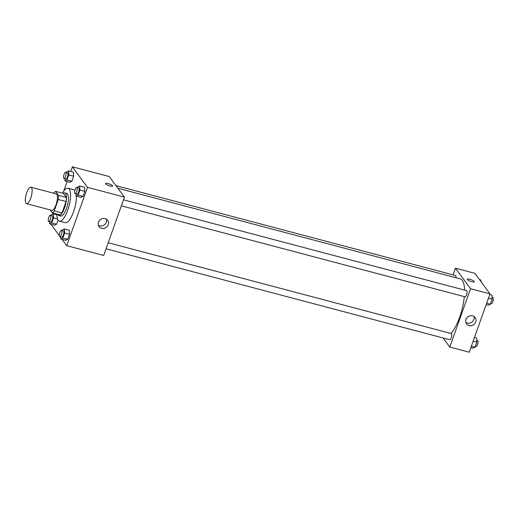 <?xml version="1.0" encoding="UTF-8"?>
<svg xmlns="http://www.w3.org/2000/svg" width="519" height="519" viewBox="0 0 519 519"><rect width="100%" height="100%" fill="white"/><g stroke="black" fill="none" stroke-linecap="round" stroke-linejoin="round"><path stroke-width="0.78" d="M25.95 203.208A8.499 2.738 104.8 0 1 26.365 193.697A8.499 2.738 104.8 0 1 30.893 187.216A8.499 2.738 104.8 0 1 31.367 196.13A8.499 2.738 104.8 0 1 26.547 203.643A8.499 2.738 104.8 0 1 25.95 203.208M30.893 187.216L56.169 193.905A8.499 2.738 104.8 0 1 56.642 202.819A8.499 2.738 104.8 0 1 51.822 210.338L26.547 203.643M55.63 191.362L63.409 193.418L66.367 197.441A11.412 3.678 104.8 0 1 66.075 201.554L62.014 212.965L54.236 210.909L58.297 199.497A11.412 3.678 104.8 0 0 58.589 195.378L55.63 191.362A11.412 3.678 104.8 0 0 53.794 193.276M50.168 209.897L52.361 212.881A11.412 3.678 104.8 0 0 54.236 210.909M62.014 212.965A11.412 3.678 104.8 0 1 60.139 214.937L52.361 212.881M57.628 214.276A11.684 3.763 -75.2 0 0 58.783 215.476A11.684 3.763 -75.2 0 0 65.413 205.141A11.684 3.763 -75.2 0 0 64.765 192.88A11.684 3.763 -75.2 0 0 63.169 193.353M64.765 192.88L66.711 193.399A11.684 3.763 104.8 0 1 67.36 205.654A11.684 3.763 104.8 0 1 60.729 215.988L58.783 215.476M66.075 201.554L58.297 199.497M66.367 197.441L58.589 195.378M62.403 193.152A16.997 5.475 104.8 0 1 68.067 188.261A16.997 5.475 104.8 0 1 69.014 206.095A16.997 5.475 104.8 0 1 59.367 221.126A16.997 5.475 104.8 0 1 58.18 220.244A16.997 5.475 104.8 0 1 56.869 214.075M68.067 188.261L73.899 189.805A16.997 5.475 104.8 0 1 74.918 190.467M76.397 196.176A16.997 5.475 104.8 0 1 72.647 214.139A16.997 5.475 104.8 0 1 65.206 222.67L59.367 221.126M62.085 239.363L66.73 245.675L87.503 187.346L72.375 166.8L70.72 171.439M67.12 181.546L63.714 191.109M55.656 213.75L55.436 214.373M51.835 224.474L51.602 225.123L59.419 235.743M60.048 236.593L60.729 237.52M49.552 221.639L49.681 223.903L54.54 225.188L56.577 224.208L58.05 220.062L56.577 224.208L51.718 222.917L53.515 217.87L53.282 213.802L51.245 214.788L51.018 215.43M64.836 178.711L64.966 180.975L69.831 182.26L71.862 181.274L73.659 176.226L73.426 172.159L68.566 170.874L66.529 171.854L66.302 172.503M75.969 193.834L76.105 196.098L80.964 197.389L82.995 196.403L84.798 191.349L84.558 187.281L79.699 185.997L77.668 186.983L77.435 187.631M60.684 236.761L60.814 239.032L65.679 240.316L67.71 239.33L69.507 234.283L69.274 230.215L64.414 228.924L62.377 229.911L62.15 230.559M109.983 185.99A3.717 0.882 -160.4 0 1 105.597 183.544A3.717 0.882 -160.4 0 1 109.399 183.96A3.717 0.882 -160.4 0 1 112.604 186.042A3.717 0.882 -160.4 0 1 109.983 185.99M66.73 245.675L103.677 255.452L124.443 197.129L87.503 187.346M124.443 197.129L109.314 176.577L72.375 166.8M112.604 186.042A3.717 0.882 19.6 0 0 109.399 183.96A3.717 0.882 19.6 0 0 105.597 183.544M98.487 222.171A5.326 4.885 -36.4 0 1 102.717 218.525A5.326 4.885 -36.4 0 1 107.654 220.303A5.326 4.885 -36.4 0 1 106.259 227.393A5.326 4.885 -36.4 0 1 99.071 226.621A5.326 4.885 -36.4 0 1 98.487 222.171M98.37 225.175A5.326 4.885 143.6 0 0 104.384 224.844A5.326 4.885 143.6 0 0 106.486 219.2M117.923 188.267L460.21 278.859A29.745 9.582 104.8 0 1 464.576 290.089M464.323 296.615A29.745 9.582 104.8 0 1 450.92 333.451M106.051 248.77L449.707 339.724A3.185 1.025 -75.2 0 0 451.4 337.292A3.185 1.025 -75.2 0 0 451.562 333.73A3.185 1.025 -75.2 0 0 451.335 333.561L108.199 242.743M116.003 185.659L455.487 275.511A3.185 1.025 104.8 0 1 455.896 277.717M123.483 199.815L466.626 290.634A3.185 1.025 104.8 0 1 466.802 293.975A3.185 1.025 104.8 0 1 464.992 296.797L121.342 205.842M453.042 274.862L455.416 268.18L474.866 273.325L489.988 293.877L470.545 288.726L455.416 268.18M443.09 337.973L449.778 347.055L470.545 288.726M449.778 347.055L469.221 352.2L489.988 293.877M469.118 325.601A5.326 4.885 -36.4 0 1 466.562 323.882A5.326 4.885 -36.4 0 1 467.963 316.791A5.326 4.885 -36.4 0 1 475.144 317.563A5.326 4.885 -36.4 0 1 474.943 323.473A5.326 4.885 -36.4 0 1 469.118 325.601M467.36 279.611A3.717 0.882 -160.4 0 1 467.256 279.261A3.717 0.882 -160.4 0 1 471.057 279.676A3.717 0.882 -160.4 0 1 474.262 281.759A3.717 0.882 -160.4 0 1 471.057 281.545A3.717 0.882 -160.4 0 1 467.36 279.611M465.861 322.435A5.326 4.885 143.6 0 0 467.243 323.052A5.326 4.885 143.6 0 0 472.491 321.579A5.326 4.885 143.6 0 0 473.977 316.46M474.262 281.759A3.717 0.882 19.6 0 0 471.057 279.683A3.717 0.882 19.6 0 0 467.256 279.267M470.876 347.561L473.03 348.126L475.06 347.146L476.857 342.092L476.624 338.025L474.47 337.454M475.06 347.146L471.369 346.167M476.857 342.092L473.166 341.113M476.753 340.289L477.584 340.509A3.185 1.025 104.8 0 1 477.765 343.857A3.185 1.025 104.8 0 1 475.955 346.673L475.294 346.497M486.16 304.627L488.314 305.198L490.351 304.212L492.148 299.165L491.915 295.097L489.761 294.526M490.351 304.212L486.653 303.239M492.148 299.165L488.457 298.185M492.044 297.361L492.875 297.582A3.185 1.025 104.8 0 1 493.05 300.923A3.185 1.025 104.8 0 1 491.24 303.745L490.578 303.57M480.866 281.48L480.776 279.968L479.511 279.637M481.548 282.407L481.736 282.453A3.185 1.025 104.8 0 1 482.177 283.257M60.814 239.032L62.851 238.046L64.648 232.992L64.414 228.924M61.489 230.384L63.428 230.897A3.185 1.025 104.8 0 1 63.61 234.238A3.185 1.025 104.8 0 1 61.8 237.06L59.854 236.547A3.185 1.025 104.8 0 1 59.633 236.379A3.185 1.025 104.8 0 1 59.789 232.81A3.185 1.025 104.8 0 1 61.489 230.384A3.185 1.025 104.8 0 1 61.664 233.725A3.185 1.025 104.8 0 1 59.854 236.547M65.679 240.316L67.71 239.33L62.851 238.046M67.71 239.33L69.507 234.283L64.648 232.992M69.507 234.283L69.274 230.215M76.105 196.098L78.135 195.118L79.932 190.064L79.699 185.997M76.773 187.45L78.719 187.969A3.185 1.025 104.8 0 1 78.894 191.31A3.185 1.025 104.8 0 1 77.084 194.132L75.138 193.613A3.185 1.025 104.8 0 1 74.918 193.451A3.185 1.025 104.8 0 1 75.073 189.883A3.185 1.025 104.8 0 1 76.773 187.45A3.185 1.025 104.8 0 1 76.948 190.797A3.185 1.025 104.8 0 1 75.138 193.613M80.964 197.389L82.995 196.403L78.135 195.118M82.995 196.403L84.798 191.349L79.932 190.064M84.798 191.349L84.558 187.281M49.681 223.903L51.718 222.917M50.349 215.255L52.296 215.774A3.185 1.025 104.8 0 1 52.471 219.115A3.185 1.025 104.8 0 1 50.667 221.931L48.721 221.418A3.185 1.025 104.8 0 1 48.501 221.256A3.185 1.025 104.8 0 1 48.656 217.688A3.185 1.025 104.8 0 1 50.349 215.255A3.185 1.025 104.8 0 1 50.531 218.603A3.185 1.025 104.8 0 1 48.721 221.418M56.876 214.756L53.282 213.802M54.54 225.188L56.577 224.208M57.518 218.927L53.515 217.87M64.966 180.975L67.003 179.989L68.8 174.935L68.566 170.874M65.641 172.327L67.58 172.84A3.185 1.025 104.8 0 1 67.762 176.188A3.185 1.025 104.8 0 1 65.952 179.003L64.006 178.491A3.185 1.025 104.8 0 1 63.785 178.322A3.185 1.025 104.8 0 1 63.941 174.76A3.185 1.025 104.8 0 1 65.641 172.327A3.185 1.025 104.8 0 1 65.816 175.669A3.185 1.025 104.8 0 1 64.006 178.491M69.831 182.26L71.862 181.274L67.003 179.989M71.862 181.274L73.659 176.226L68.8 174.935M73.659 176.226L73.426 172.159"/></g></svg>
